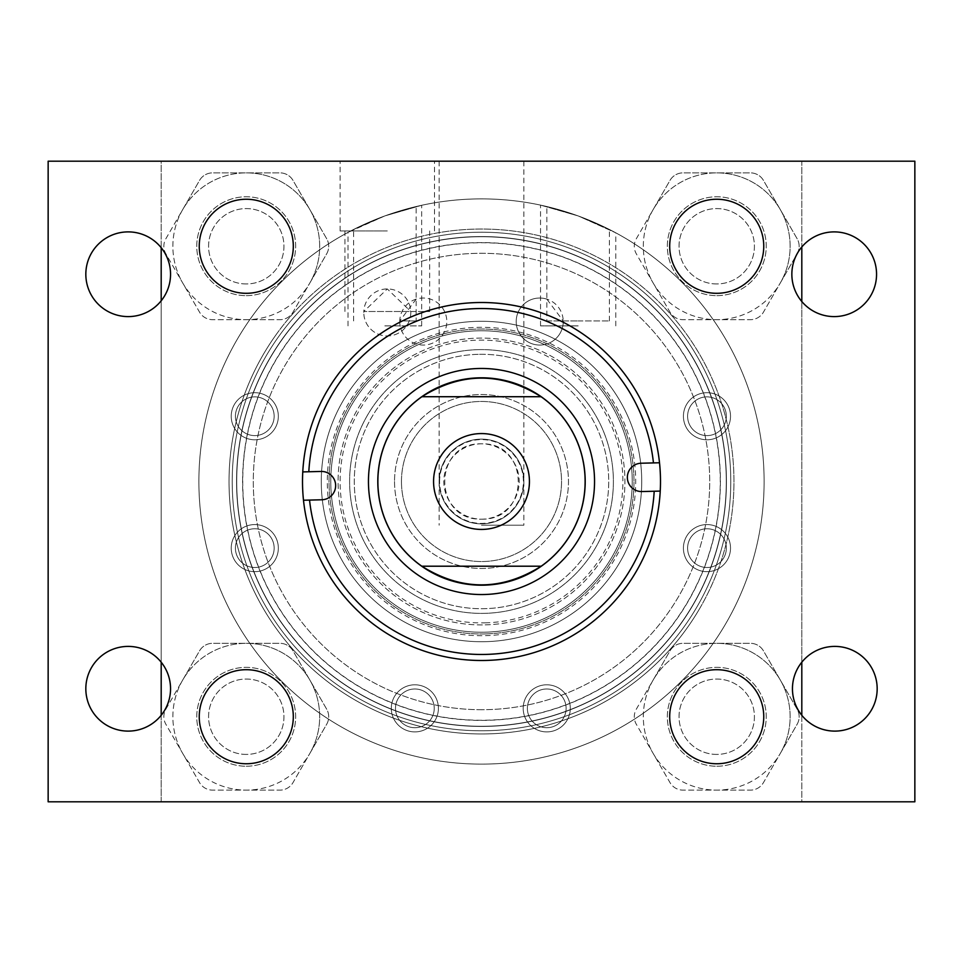 <?xml version="1.0" encoding="UTF-8"?>
<svg xmlns="http://www.w3.org/2000/svg" width="963" height="963" viewBox="0 0 963 963"><rect width="100%" height="100%" fill="white"/><g stroke="black" fill="none" stroke-linecap="round" stroke-linejoin="round"><path stroke-width="0.72" stroke-dasharray="4.82 3.61" d="M242.592 481.5A238.908 238.908 0 0 1 481.5 242.592A238.908 238.908 0 0 1 720.408 481.5A238.908 238.908 0 0 1 481.5 720.408A238.908 238.908 0 0 1 242.592 481.5M726.439 481.5A244.939 244.939 0 0 0 481.5 236.561A244.939 244.939 0 0 0 236.561 481.5A244.939 244.939 0 0 0 481.5 726.439A244.939 244.939 0 0 0 726.439 481.5A244.939 244.939 0 0 0 481.5 236.561A244.939 244.939 0 0 0 236.561 481.5A244.939 244.939 0 0 0 481.5 726.439A244.939 244.939 0 0 0 726.439 481.5M387.295 161.194L340.095 161.194L387.295 161.194M387.295 230.939L340.095 230.939L387.295 230.939M669.694 716.725A47.031 47.031 0 0 0 716.725 763.755A47.031 47.031 0 0 0 763.755 716.725A47.031 47.031 0 0 0 716.725 669.694A47.031 47.031 0 0 0 669.694 716.725M199.245 716.725A47.031 47.031 0 0 0 246.275 763.755A47.031 47.031 0 0 0 293.306 716.725A47.031 47.031 0 0 0 246.275 669.694A47.031 47.031 0 0 0 199.245 716.725M199.245 246.275A47.031 47.031 0 0 0 246.275 293.306A47.031 47.031 0 0 0 293.306 246.275A47.031 47.031 0 0 0 246.275 199.245A47.031 47.031 0 0 0 199.245 246.275M669.694 246.275A47.031 47.031 0 0 0 716.725 293.306A47.031 47.031 0 0 0 763.755 246.275A47.031 47.031 0 0 0 716.725 199.245A47.031 47.031 0 0 0 669.694 246.275M791.851 274.25A42.36 42.36 0 0 0 834.211 316.598A42.36 42.36 0 0 0 876.559 274.25A42.36 42.36 0 0 0 834.211 231.89A42.36 42.36 0 0 0 791.851 274.25M792.453 688.75A42.36 42.36 0 0 0 834.813 731.11A42.36 42.36 0 0 0 877.173 688.75A42.36 42.36 0 0 0 834.813 646.402A42.36 42.36 0 0 0 792.453 688.75M85.827 688.75A42.36 42.36 0 0 0 128.187 731.11A42.36 42.36 0 0 0 170.547 688.75A42.36 42.36 0 0 0 128.187 646.402A42.36 42.36 0 0 0 85.827 688.75M85.827 274.25A42.36 42.36 0 0 0 128.187 316.598A42.36 42.36 0 0 0 170.547 274.25A42.36 42.36 0 0 0 128.187 231.89A42.36 42.36 0 0 0 85.827 274.25M330.766 481.5A150.734 150.734 0 0 0 481.5 632.234A150.734 150.734 0 0 0 632.234 481.5A150.734 150.734 0 0 0 481.5 330.766A150.734 150.734 0 0 0 330.766 481.5A150.734 150.734 0 0 0 481.5 632.234A150.734 150.734 0 0 0 632.234 481.5A150.734 150.734 0 0 0 481.5 330.766A150.734 150.734 0 0 0 330.766 481.5M410.804 312.445A23.509 23.509 0 0 1 387.295 335.967A23.509 23.509 0 0 1 363.785 312.445A23.509 23.509 0 0 0 387.295 335.967A23.509 23.509 0 0 0 410.804 312.445A23.509 23.509 0 0 0 387.295 288.936A23.509 23.509 0 0 0 363.785 312.445A23.509 23.509 0 0 1 363.797 311.506L429.654 311.506L410.792 311.506L387.295 288.936L363.797 311.506L410.792 311.506A23.509 23.509 0 0 1 410.804 312.445M914.85 161.194L914.85 801.806L48.15 801.806L48.15 161.194L914.85 161.194M486.086 660.437A178.998 178.998 0 0 0 660.437 476.914A178.998 178.998 0 0 0 476.914 302.563A178.998 178.998 0 0 0 302.563 486.086A178.998 178.998 0 0 0 486.086 660.437M485.412 633.919A152.467 152.467 0 0 0 633.919 477.588A152.467 152.467 0 0 0 477.588 329.081A152.467 152.467 0 0 0 329.081 485.412A152.467 152.467 0 0 0 485.412 633.919A152.467 152.467 0 0 0 633.919 477.588A152.467 152.467 0 0 0 477.588 329.081A152.467 152.467 0 0 0 329.081 485.412A152.467 152.467 0 0 0 485.412 633.919M485.605 641.671A160.231 160.231 0 0 0 641.671 477.395A160.231 160.231 0 0 0 477.395 321.329A160.231 160.231 0 0 0 321.329 485.605A160.231 160.231 0 0 0 485.605 641.671A160.231 160.231 0 0 0 641.671 477.395A160.231 160.231 0 0 0 477.395 321.329A160.231 160.231 0 0 0 321.329 485.605A160.231 160.231 0 0 0 485.605 641.671M485.46 635.652A154.2 154.2 0 0 0 635.652 477.54A154.2 154.2 0 0 0 477.54 327.348A154.2 154.2 0 0 0 327.348 485.46A154.2 154.2 0 0 0 485.46 635.652M485.364 632.185A150.734 150.734 0 0 0 632.185 477.636A150.734 150.734 0 0 0 477.636 330.815A150.734 150.734 0 0 0 330.815 485.364A150.734 150.734 0 0 0 485.364 632.185A150.734 150.734 0 0 0 632.185 477.636A150.734 150.734 0 0 0 477.636 330.815A150.734 150.734 0 0 0 330.815 485.364A150.734 150.734 0 0 0 485.364 632.185A150.734 150.734 0 0 0 632.185 477.636A150.734 150.734 0 0 0 477.636 330.815A150.734 150.734 0 0 0 330.815 485.364A150.734 150.734 0 0 0 485.364 632.185A150.734 150.734 0 0 0 632.185 477.636A150.734 150.734 0 0 0 477.636 330.815A150.734 150.734 0 0 0 330.815 485.364A150.734 150.734 0 0 0 485.364 632.185M485.183 624.879A143.415 143.415 0 0 0 624.879 477.817A143.415 143.415 0 0 0 477.817 338.121A143.415 143.415 0 0 0 338.121 485.183A143.415 143.415 0 0 0 485.183 624.879A143.415 143.415 0 0 0 624.879 477.817A143.415 143.415 0 0 0 477.817 338.121A143.415 143.415 0 0 0 338.121 485.183A143.415 143.415 0 0 0 485.183 624.879M485.123 622.844A141.38 141.38 0 0 0 622.844 477.877A141.38 141.38 0 0 0 477.877 340.156A141.38 141.38 0 0 0 340.156 485.123A141.38 141.38 0 0 0 485.123 622.844M478.84 377.833A103.703 103.703 0 0 0 377.833 484.16A103.703 103.703 0 0 0 484.16 585.167A103.703 103.703 0 0 0 585.167 478.84A103.703 103.703 0 0 0 478.84 377.833A103.703 103.703 0 0 0 377.833 484.16A103.703 103.703 0 0 0 484.16 585.167A103.703 103.703 0 0 0 585.167 478.84A103.703 103.703 0 0 0 478.84 377.833A103.703 103.703 0 0 0 377.833 484.16A103.703 103.703 0 0 0 484.16 585.167A103.703 103.703 0 0 0 585.167 478.84A103.703 103.703 0 0 0 478.84 377.833M478.238 354.324A127.212 127.212 0 0 0 354.324 484.762A127.212 127.212 0 0 0 484.762 608.676A127.212 127.212 0 0 0 608.676 478.238A127.212 127.212 0 0 0 478.238 354.324A127.212 127.212 0 0 0 354.324 484.762A127.212 127.212 0 0 0 484.762 608.676A127.212 127.212 0 0 0 608.676 478.238A127.212 127.212 0 0 0 478.238 354.324M478.117 349.653A131.895 131.895 0 0 0 349.653 484.883A131.895 131.895 0 0 0 484.883 613.347A131.895 131.895 0 0 0 613.347 478.117A131.895 131.895 0 0 0 478.117 349.653A131.895 131.895 0 0 0 349.653 484.883A131.895 131.895 0 0 0 484.883 613.347A131.895 131.895 0 0 0 613.347 478.117A131.895 131.895 0 0 0 478.117 349.653M478.599 368.492A113.044 113.044 0 0 0 368.492 484.401A113.044 113.044 0 0 0 484.401 594.508A113.044 113.044 0 0 0 594.508 478.599A113.044 113.044 0 0 0 478.599 368.492M659.511 462.758L641.165 463.227A14.168 14.168 0 0 0 627.358 477.756A14.168 14.168 0 0 0 641.888 491.551L660.233 491.082M303.489 500.242L321.835 499.773A14.168 14.168 0 0 0 335.642 485.244A14.168 14.168 0 0 0 321.112 471.449L302.767 471.918M439.597 481.5A41.903 41.903 0 0 1 481.5 439.597A41.903 41.903 0 0 1 523.403 481.5A41.903 41.903 0 0 1 481.5 523.403A41.903 41.903 0 0 1 439.597 481.5M529.433 481.5A47.933 47.933 0 0 0 481.5 433.567A47.933 47.933 0 0 0 433.567 481.5A47.933 47.933 0 0 0 481.5 529.433A47.933 47.933 0 0 0 529.433 481.5A47.933 47.933 0 0 0 481.5 433.567A47.933 47.933 0 0 0 433.567 481.5A47.933 47.933 0 0 0 481.5 529.433A47.933 47.933 0 0 0 529.433 481.5A47.933 47.933 0 0 1 481.5 529.433A47.933 47.933 0 0 1 433.567 481.5A47.933 47.933 0 0 1 481.5 433.567A47.933 47.933 0 0 1 529.433 481.5M377.869 481.5A103.631 103.631 0 0 1 481.5 377.869A103.631 103.631 0 0 1 585.131 481.5A103.631 103.631 0 0 1 481.5 585.131A103.631 103.631 0 0 1 377.869 481.5M421.914 396.72L541.086 396.72M421.806 566.208L541.194 566.208M578.161 215.929L540.544 205.119L578.161 215.929L615.778 232.817L578.161 215.929M578.161 325.891L540.544 325.891L578.161 325.891M384.839 215.929L348.016 232.396L384.839 215.929L421.662 205.288L384.839 215.929M384.839 325.891L421.662 325.891L384.839 325.891M764.116 481.5A282.616 282.616 0 0 0 481.5 198.884A282.616 282.616 0 0 0 198.884 481.5A282.616 282.616 0 0 0 481.5 764.116A282.616 282.616 0 0 0 764.116 481.5A282.616 282.616 0 0 0 481.5 198.884A282.616 282.616 0 0 0 198.884 481.5A282.616 282.616 0 0 0 481.5 764.116A282.616 282.616 0 0 0 764.116 481.5A282.616 282.616 0 0 0 481.5 198.884A282.616 282.616 0 0 0 198.884 481.5A282.616 282.616 0 0 0 481.5 764.116A282.616 282.616 0 0 0 764.116 481.5A282.616 282.616 0 0 0 481.5 198.884A282.616 282.616 0 0 0 198.884 481.5A282.616 282.616 0 0 0 481.5 764.116A282.616 282.616 0 0 0 764.116 481.5M394.529 481.5A86.971 86.971 0 0 0 481.5 568.471A86.971 86.971 0 0 0 568.471 481.5A86.971 86.971 0 0 0 481.5 394.529A86.971 86.971 0 0 0 394.529 481.5A86.971 86.971 0 0 0 481.5 568.471A86.971 86.971 0 0 0 568.471 481.5A86.971 86.971 0 0 0 481.5 394.529A86.971 86.971 0 0 0 394.529 481.5M546.84 206.539L578.113 215.905L546.84 206.539L546.84 299.132A23.509 23.509 0 0 0 516.204 321.546A23.509 23.509 0 0 0 539.725 345.055A23.509 23.509 0 0 0 563.235 321.546A23.509 23.509 0 0 0 539.725 298.024A23.509 23.509 0 0 0 516.204 321.546A23.509 23.509 0 0 0 539.725 345.055A23.509 23.509 0 0 0 563.223 320.944L546.84 299.132L546.84 320.944L578.113 320.944L546.84 320.944M384.887 215.905L353.602 229.471L384.887 215.905L416.16 206.539L384.887 215.905M416.16 320.944L399.777 320.944A23.509 23.509 0 0 0 423.275 345.055A23.509 23.509 0 0 0 446.796 321.546A23.509 23.509 0 0 0 416.16 299.132L399.777 320.944L416.16 320.944L416.16 206.539M578.113 215.905L609.398 229.471L578.113 215.905M399.765 321.546A23.509 23.509 0 0 0 423.275 345.055A23.509 23.509 0 0 0 446.796 321.546A23.509 23.509 0 0 0 423.275 298.024A23.509 23.509 0 0 0 399.765 321.546M401.463 481.5A80.037 80.037 0 0 0 481.5 561.537A80.037 80.037 0 0 0 561.537 481.5A80.037 80.037 0 0 0 481.5 401.463A80.037 80.037 0 0 0 401.463 481.5A80.037 80.037 0 0 0 481.5 561.537A80.037 80.037 0 0 0 561.537 481.5A80.037 80.037 0 0 0 481.5 401.463A80.037 80.037 0 0 0 401.463 481.5M578.113 320.944L609.398 320.944L578.113 320.944M546.743 688.978A19.368 19.368 0 0 1 566.112 708.347A19.368 19.368 0 0 1 546.743 727.715A19.368 19.368 0 0 1 527.375 708.347A19.368 19.368 0 0 1 546.743 688.978A19.368 19.368 0 0 1 566.112 708.347A19.368 19.368 0 0 1 546.743 727.715A19.368 19.368 0 0 1 527.375 708.347A19.368 19.368 0 0 1 546.743 688.978M546.743 684.801A23.557 23.557 0 0 1 570.301 708.347A23.557 23.557 0 0 1 546.743 731.904A23.557 23.557 0 0 1 523.198 708.347A23.557 23.557 0 0 1 546.743 684.801A23.557 23.557 0 0 1 570.301 708.347A23.557 23.557 0 0 1 546.743 731.904A23.557 23.557 0 0 1 523.198 708.347A23.557 23.557 0 0 1 546.743 684.801M414.86 688.978A19.368 19.368 0 0 1 434.229 708.347A19.368 19.368 0 0 1 414.86 727.715A19.368 19.368 0 0 1 395.492 708.347A19.368 19.368 0 0 1 414.86 688.978A19.368 19.368 0 0 1 434.229 708.347A19.368 19.368 0 0 1 414.86 727.715A19.368 19.368 0 0 1 395.492 708.347A19.368 19.368 0 0 1 414.86 688.978M414.86 684.801A23.557 23.557 0 0 1 438.406 708.347A23.557 23.557 0 0 1 414.86 731.904A23.557 23.557 0 0 1 391.303 708.347A23.557 23.557 0 0 1 414.86 684.801A23.557 23.557 0 0 1 438.406 708.347A23.557 23.557 0 0 1 414.86 731.904A23.557 23.557 0 0 1 391.303 708.347A23.557 23.557 0 0 1 414.86 684.801M254.786 528.759A19.368 19.368 0 0 1 274.154 548.128A19.368 19.368 0 0 1 254.786 567.496A19.368 19.368 0 0 1 235.417 548.128A19.368 19.368 0 0 1 254.786 528.759A19.368 19.368 0 0 1 274.154 548.128A19.368 19.368 0 0 1 254.786 567.496A19.368 19.368 0 0 1 235.417 548.128A19.368 19.368 0 0 1 254.786 528.759M254.786 524.57A23.557 23.557 0 0 1 278.331 548.128A23.557 23.557 0 0 1 254.786 571.673A23.557 23.557 0 0 1 231.228 548.128A23.557 23.557 0 0 1 254.786 524.57A23.557 23.557 0 0 1 278.331 548.128A23.557 23.557 0 0 1 254.786 571.673A23.557 23.557 0 0 1 231.228 548.128A23.557 23.557 0 0 1 254.786 524.57M254.786 396.864A19.368 19.368 0 0 1 274.154 416.233A19.368 19.368 0 0 1 254.786 435.601A19.368 19.368 0 0 1 235.417 416.233A19.368 19.368 0 0 1 254.786 396.864A19.368 19.368 0 0 1 274.154 416.233A19.368 19.368 0 0 1 254.786 435.601A19.368 19.368 0 0 1 235.417 416.233A19.368 19.368 0 0 1 254.786 396.864M254.786 392.687A23.557 23.557 0 0 1 278.331 416.233A23.557 23.557 0 0 1 254.786 439.79A23.557 23.557 0 0 1 231.228 416.233A23.557 23.557 0 0 1 254.786 392.687A23.557 23.557 0 0 1 278.331 416.233A23.557 23.557 0 0 1 254.786 439.79A23.557 23.557 0 0 1 231.228 416.233A23.557 23.557 0 0 1 254.786 392.687M706.974 528.759A19.368 19.368 0 0 1 726.343 548.128A19.368 19.368 0 0 1 706.974 567.496A19.368 19.368 0 0 1 687.606 548.128A19.368 19.368 0 0 1 706.974 528.759A19.368 19.368 0 0 1 726.343 548.128A19.368 19.368 0 0 1 706.974 567.496A19.368 19.368 0 0 1 687.606 548.128A19.368 19.368 0 0 1 706.974 528.759M706.974 524.57A23.557 23.557 0 0 1 730.52 548.128A23.557 23.557 0 0 1 706.974 571.673A23.557 23.557 0 0 1 683.417 548.128A23.557 23.557 0 0 1 706.974 524.57A23.557 23.557 0 0 1 730.52 548.128A23.557 23.557 0 0 1 706.974 571.673A23.557 23.557 0 0 1 683.417 548.128A23.557 23.557 0 0 1 706.974 524.57M706.974 396.864A19.368 19.368 0 0 1 726.343 416.233A19.368 19.368 0 0 1 706.974 435.601A19.368 19.368 0 0 1 687.606 416.233A19.368 19.368 0 0 1 706.974 396.864A19.368 19.368 0 0 1 726.343 416.233A19.368 19.368 0 0 1 706.974 435.601A19.368 19.368 0 0 1 687.606 416.233A19.368 19.368 0 0 1 706.974 396.864M706.974 392.687A23.557 23.557 0 0 1 730.52 416.233A23.557 23.557 0 0 1 706.974 439.79A23.557 23.557 0 0 1 683.417 416.233A23.557 23.557 0 0 1 706.974 392.687A23.557 23.557 0 0 1 730.52 416.233A23.557 23.557 0 0 1 706.974 439.79A23.557 23.557 0 0 1 683.417 416.233A23.557 23.557 0 0 1 706.974 392.687M481.5 519.177C530.721 520.405 530.252 442.27 481.5 443.823A37.677 37.677 0 0 0 443.823 481.5A37.677 37.677 0 0 0 481.5 519.177A37.677 37.677 0 0 0 519.177 481.5A37.677 37.677 0 0 0 481.5 443.823C432.556 442.378 432.483 520.55 481.5 519.177M481.5 525.208L523.86 525.208L481.5 525.208M481.5 161.194L523.86 161.194L481.5 161.194M716.785 295.653A49.438 49.438 0 0 0 766.235 246.215A49.438 49.438 0 0 0 716.785 196.765A49.438 49.438 0 0 0 667.347 246.215A49.438 49.438 0 0 0 716.785 295.653A49.438 49.438 0 0 0 766.235 246.215A49.438 49.438 0 0 0 716.785 196.765A49.438 49.438 0 0 0 667.347 246.215A49.438 49.438 0 0 0 716.785 295.653M716.785 766.235A49.438 49.438 0 0 0 766.235 716.785A49.438 49.438 0 0 0 716.785 667.347A49.438 49.438 0 0 0 667.347 716.785A49.438 49.438 0 0 0 716.785 766.235A49.438 49.438 0 0 0 766.235 716.785A49.438 49.438 0 0 0 716.785 667.347A49.438 49.438 0 0 0 667.347 716.785A49.438 49.438 0 0 0 716.785 766.235M246.215 766.235A49.438 49.438 0 0 0 295.653 716.785A49.438 49.438 0 0 0 246.215 667.347A49.438 49.438 0 0 0 196.765 716.785A49.438 49.438 0 0 0 246.215 766.235A49.438 49.438 0 0 0 295.653 716.785A49.438 49.438 0 0 0 246.215 667.347A49.438 49.438 0 0 0 196.765 716.785A49.438 49.438 0 0 0 246.215 766.235M246.215 295.653A49.438 49.438 0 0 0 295.653 246.215A49.438 49.438 0 0 0 246.215 196.765A49.438 49.438 0 0 0 196.765 246.215A49.438 49.438 0 0 0 246.215 295.653A49.438 49.438 0 0 0 295.653 246.215A49.438 49.438 0 0 0 246.215 196.765A49.438 49.438 0 0 0 196.765 246.215A49.438 49.438 0 0 0 246.215 295.653M481.5 726.283A244.783 244.783 0 0 1 236.717 481.5A244.783 244.783 0 0 1 481.5 236.717A244.783 244.783 0 0 1 726.283 481.5A244.783 244.783 0 0 1 481.5 726.283A244.783 244.783 0 0 1 236.717 481.5A244.783 244.783 0 0 1 481.5 236.717A244.783 244.783 0 0 1 726.283 481.5A244.783 244.783 0 0 1 481.5 726.283A244.783 244.783 0 0 1 236.717 481.5A244.783 244.783 0 0 1 481.5 236.717A244.783 244.783 0 0 1 726.283 481.5A244.783 244.783 0 0 1 481.5 726.283A244.783 244.783 0 0 1 236.717 481.5A244.783 244.783 0 0 1 481.5 236.717A244.783 244.783 0 0 1 726.283 481.5A244.783 244.783 0 0 1 481.5 726.283M481.5 709.707A228.207 228.207 0 0 1 253.293 481.5A228.207 228.207 0 0 1 481.5 253.293A228.207 228.207 0 0 1 709.707 481.5A228.207 228.207 0 0 1 481.5 709.707A228.207 228.207 0 0 1 253.293 481.5A228.207 228.207 0 0 1 481.5 253.293A228.207 228.207 0 0 1 709.707 481.5A228.207 228.207 0 0 1 481.5 709.707M481.5 720.252A238.752 238.752 0 0 1 242.748 481.5A238.752 238.752 0 0 1 481.5 242.748A238.752 238.752 0 0 1 720.252 481.5A238.752 238.752 0 0 1 481.5 720.252M481.5 439.14A42.36 42.36 0 0 1 523.86 481.5A42.36 42.36 0 0 1 481.5 523.86A42.36 42.36 0 0 1 439.14 481.5A42.36 42.36 0 0 1 481.5 439.14A42.36 42.36 0 0 1 523.86 481.5A42.36 42.36 0 0 1 481.5 523.86A42.36 42.36 0 0 1 439.14 481.5A42.36 42.36 0 0 1 481.5 439.14M801.806 715.292L801.806 801.806L161.194 801.806L161.194 715.292M161.194 662.219L161.194 300.781M161.194 247.708L161.194 161.194L801.806 161.194L801.806 246.973M161.194 801.806L161.194 161.194L801.806 161.194L801.806 801.806L161.194 801.806M801.806 301.515L801.806 662.219M716.725 643.32A73.405 73.405 0 0 1 790.129 716.725A73.405 73.405 0 0 1 716.725 790.129L750.406 790.129A15.071 15.071 0 0 0 763.454 782.594L780.295 753.427A73.405 73.405 0 0 1 653.155 753.427L669.995 782.594A15.071 15.071 0 0 0 683.044 790.129L716.725 790.129A73.405 73.405 0 0 1 643.32 716.725A73.405 73.405 0 0 1 780.295 680.022A73.405 73.405 0 0 1 780.295 753.427L797.135 724.26A15.071 15.071 0 0 0 797.135 709.189L763.454 650.856A15.071 15.071 0 0 0 750.406 643.32L683.044 643.32A15.071 15.071 0 0 0 669.995 650.856L636.314 709.189A15.071 15.071 0 0 0 636.314 724.26L653.155 753.427A73.405 73.405 0 0 1 653.155 680.022L636.314 709.189A15.071 15.071 0 0 0 636.314 724.26L669.995 782.594A15.071 15.071 0 0 0 683.044 790.129L750.406 790.129A15.071 15.071 0 0 0 763.454 782.594L797.135 724.26A15.071 15.071 0 0 0 797.135 709.189L763.454 650.856A15.071 15.071 0 0 0 750.406 643.32L683.044 643.32A15.071 15.071 0 0 0 669.995 650.856L653.155 680.022A73.405 73.405 0 0 1 716.725 643.32M716.725 754.414A37.677 37.677 0 0 1 679.047 716.725A37.677 37.677 0 0 1 716.725 679.047A37.677 37.677 0 0 1 754.414 716.725A37.677 37.677 0 0 1 716.725 754.414A37.677 37.677 0 0 1 679.047 716.725A37.677 37.677 0 0 1 716.725 679.047A37.677 37.677 0 0 1 754.414 716.725A37.677 37.677 0 0 1 716.725 754.414M246.275 172.871A73.405 73.405 0 0 1 319.68 246.275A73.405 73.405 0 0 1 246.275 319.68L279.956 319.68A15.071 15.071 0 0 0 293.005 312.144L309.845 282.978A73.405 73.405 0 0 1 182.705 282.978L199.546 312.144A15.071 15.071 0 0 0 212.594 319.68L246.275 319.68A73.405 73.405 0 0 1 172.871 246.275A73.405 73.405 0 0 1 309.845 209.573A73.405 73.405 0 0 1 309.845 282.978L326.686 253.811A15.071 15.071 0 0 0 326.686 238.74L293.005 180.406A15.071 15.071 0 0 0 279.956 172.871L212.594 172.871A15.071 15.071 0 0 0 199.546 180.406L165.865 238.74A15.071 15.071 0 0 0 165.865 253.811L182.705 282.978A73.405 73.405 0 0 1 182.705 209.573L165.865 238.74A15.071 15.071 0 0 0 165.865 253.811L199.546 312.144A15.071 15.071 0 0 0 212.594 319.68L279.956 319.68A15.071 15.071 0 0 0 293.005 312.144L326.686 253.811A15.071 15.071 0 0 0 326.686 238.74L293.005 180.406A15.071 15.071 0 0 0 279.956 172.871L212.594 172.871A15.071 15.071 0 0 0 199.546 180.406L182.705 209.573A73.405 73.405 0 0 1 246.275 172.871M246.275 283.953A37.677 37.677 0 0 1 208.586 246.275A37.677 37.677 0 0 1 246.275 208.586A37.677 37.677 0 0 1 283.953 246.275A37.677 37.677 0 0 1 246.275 283.953A37.677 37.677 0 0 1 208.586 246.275A37.677 37.677 0 0 1 246.275 208.586A37.677 37.677 0 0 1 283.953 246.275A37.677 37.677 0 0 1 246.275 283.953M716.725 172.871A73.405 73.405 0 0 1 790.129 246.275A73.405 73.405 0 0 1 716.725 319.68L750.406 319.68A15.071 15.071 0 0 0 763.454 312.144L780.295 282.978A73.405 73.405 0 0 1 653.155 282.978L669.995 312.144A15.071 15.071 0 0 0 683.044 319.68L716.725 319.68A73.405 73.405 0 0 1 643.32 246.275A73.405 73.405 0 0 1 780.295 209.573A73.405 73.405 0 0 1 780.295 282.978L797.135 253.811A15.071 15.071 0 0 0 797.135 238.74L763.454 180.406A15.071 15.071 0 0 0 750.406 172.871L683.044 172.871A15.071 15.071 0 0 0 669.995 180.406L636.314 238.74A15.071 15.071 0 0 0 636.314 253.811L653.155 282.978A73.405 73.405 0 0 1 653.155 209.573L636.314 238.74A15.071 15.071 0 0 0 636.314 253.811L669.995 312.144A15.071 15.071 0 0 0 683.044 319.68L750.406 319.68A15.071 15.071 0 0 0 763.454 312.144L797.135 253.811A15.071 15.071 0 0 0 797.135 238.74L763.454 180.406A15.071 15.071 0 0 0 750.406 172.871L683.044 172.871A15.071 15.071 0 0 0 669.995 180.406L653.155 209.573A73.405 73.405 0 0 1 716.725 172.871M716.725 283.953A37.677 37.677 0 0 1 679.047 246.275A37.677 37.677 0 0 1 716.725 208.586A37.677 37.677 0 0 1 754.414 246.275A37.677 37.677 0 0 1 716.725 283.953A37.677 37.677 0 0 1 679.047 246.275A37.677 37.677 0 0 1 716.725 208.586A37.677 37.677 0 0 1 754.414 246.275A37.677 37.677 0 0 1 716.725 283.953M246.275 643.32A73.405 73.405 0 0 1 319.68 716.725A73.405 73.405 0 0 1 246.275 790.129L279.956 790.129A15.071 15.071 0 0 0 293.005 782.594L309.845 753.427A73.405 73.405 0 0 1 182.705 753.427L199.546 782.594A15.071 15.071 0 0 0 212.594 790.129L246.275 790.129A73.405 73.405 0 0 1 172.871 716.725A73.405 73.405 0 0 1 309.845 680.022A73.405 73.405 0 0 1 309.845 753.427L326.686 724.26A15.071 15.071 0 0 0 326.686 709.189L293.005 650.856A15.071 15.071 0 0 0 279.956 643.32L212.594 643.32A15.071 15.071 0 0 0 199.546 650.856L165.865 709.189A15.071 15.071 0 0 0 165.865 724.26L182.705 753.427A73.405 73.405 0 0 1 182.705 680.022L165.865 709.189A15.071 15.071 0 0 0 165.865 724.26L199.546 782.594A15.071 15.071 0 0 0 212.594 790.129L279.956 790.129A15.071 15.071 0 0 0 293.005 782.594L326.686 724.26A15.071 15.071 0 0 0 326.686 709.189L293.005 650.856A15.071 15.071 0 0 0 279.956 643.32L212.594 643.32A15.071 15.071 0 0 0 199.546 650.856L182.705 680.022A73.405 73.405 0 0 1 246.275 643.32M246.275 754.414A37.677 37.677 0 0 1 208.586 716.725A37.677 37.677 0 0 1 246.275 679.047A37.677 37.677 0 0 1 283.953 716.725A37.677 37.677 0 0 1 246.275 754.414A37.677 37.677 0 0 1 208.586 716.725A37.677 37.677 0 0 1 246.275 679.047A37.677 37.677 0 0 1 283.953 716.725A37.677 37.677 0 0 1 246.275 754.414M699.776 608.375A252.475 252.475 0 0 1 354.625 699.776A252.475 252.475 0 0 1 263.224 354.625A252.475 252.475 0 0 1 608.375 263.224A252.475 252.475 0 0 1 699.776 608.375M269.736 358.417A244.939 244.939 0 0 0 358.417 693.264A244.939 244.939 0 0 0 693.264 604.583A244.939 244.939 0 0 1 358.417 693.264A244.939 244.939 0 0 1 269.736 358.417A244.939 244.939 0 0 1 604.583 269.736A244.939 244.939 0 0 1 693.264 604.583A244.939 244.939 0 0 0 604.583 269.736A244.939 244.939 0 0 0 269.736 358.417M265.981 356.226A249.285 249.285 0 0 0 356.226 697.019A249.285 249.285 0 0 0 697.019 606.774A249.285 249.285 0 0 0 606.774 265.981A249.285 249.285 0 0 0 265.981 356.226M725.837 623.518A282.616 282.616 0 0 0 623.518 237.163A282.616 282.616 0 0 0 237.163 339.482A282.616 282.616 0 0 0 339.482 725.837A282.616 282.616 0 0 0 725.837 623.518A282.616 282.616 0 0 0 623.518 237.163A282.616 282.616 0 0 0 237.163 339.482A282.616 282.616 0 0 0 339.482 725.837A282.616 282.616 0 0 0 725.837 623.518M350.014 697.031A252.475 252.475 0 0 1 265.969 350.014A252.475 252.475 0 0 1 612.986 265.969A252.475 252.475 0 0 1 697.031 612.986A252.475 252.475 0 0 1 350.014 697.031M609.061 272.397A244.939 244.939 0 0 0 272.397 353.939A244.939 244.939 0 0 0 353.939 690.603A244.939 244.939 0 0 1 272.397 353.939A244.939 244.939 0 0 1 609.061 272.397A244.939 244.939 0 0 1 690.603 609.061A244.939 244.939 0 0 1 353.939 690.603A244.939 244.939 0 0 0 690.603 609.061A244.939 244.939 0 0 0 609.061 272.397M611.324 268.689A249.285 249.285 0 0 0 268.689 351.676A249.285 249.285 0 0 0 351.676 694.311A249.285 249.285 0 0 0 694.311 611.324A249.285 249.285 0 0 0 611.324 268.689M334.317 722.768A282.616 282.616 0 0 0 722.768 628.683A282.616 282.616 0 0 0 628.683 240.232A282.616 282.616 0 0 0 240.232 334.317A282.616 282.616 0 0 0 334.317 722.768A282.616 282.616 0 0 0 722.768 628.683A282.616 282.616 0 0 0 628.683 240.232A282.616 282.616 0 0 0 240.232 334.317A282.616 282.616 0 0 0 334.317 722.768M274.973 336.292A252.475 252.475 0 0 1 626.708 274.973A252.475 252.475 0 0 1 688.027 626.708A252.475 252.475 0 0 1 336.292 688.027A252.475 252.475 0 0 1 274.973 336.292M681.864 622.375A244.939 244.939 0 0 0 622.375 281.136A244.939 244.939 0 0 0 281.136 340.625A244.939 244.939 0 0 1 622.375 281.136A244.939 244.939 0 0 1 681.864 622.375A244.939 244.939 0 0 1 340.625 681.864A244.939 244.939 0 0 1 281.136 340.625A244.939 244.939 0 0 0 340.625 681.864A244.939 244.939 0 0 0 681.864 622.375M685.427 624.879A249.285 249.285 0 0 0 624.879 277.573A249.285 249.285 0 0 0 277.573 338.121A249.285 249.285 0 0 0 338.121 685.427A249.285 249.285 0 0 0 685.427 624.879M250.308 318.946A282.616 282.616 0 0 0 318.946 712.692A282.616 282.616 0 0 0 712.692 644.054A282.616 282.616 0 0 0 644.054 250.308A282.616 282.616 0 0 0 250.308 318.946A282.616 282.616 0 0 0 318.946 712.692A282.616 282.616 0 0 0 712.692 644.054A282.616 282.616 0 0 0 644.054 250.308A282.616 282.616 0 0 0 250.308 318.946M292.487 255.376A47.103 47.103 0 0 0 255.376 200.051A47.103 47.103 0 0 0 200.051 237.175A47.103 47.103 0 0 0 237.175 292.487A47.103 47.103 0 0 0 292.487 255.376A47.103 47.103 0 0 0 255.376 200.051A47.103 47.103 0 0 0 200.051 237.175A47.103 47.103 0 0 0 237.175 292.487A47.103 47.103 0 0 0 292.487 255.376M685.969 281.942A47.103 47.103 0 0 0 752.404 277.031A47.103 47.103 0 0 0 747.493 210.596A47.103 47.103 0 0 0 681.058 215.507A47.103 47.103 0 0 0 685.969 281.942A47.103 47.103 0 0 0 752.404 277.031A47.103 47.103 0 0 0 747.493 210.596A47.103 47.103 0 0 0 681.058 215.507A47.103 47.103 0 0 0 685.969 281.942M763.828 716.725A47.103 47.103 0 0 0 716.725 669.622A47.103 47.103 0 0 0 669.622 716.725A47.103 47.103 0 0 0 716.725 763.828A47.103 47.103 0 0 0 763.828 716.725A47.103 47.103 0 0 0 716.725 669.622A47.103 47.103 0 0 0 669.622 716.725A47.103 47.103 0 0 0 716.725 763.828A47.103 47.103 0 0 0 763.828 716.725M293.378 716.725A47.103 47.103 0 0 0 246.275 669.622A47.103 47.103 0 0 0 199.172 716.725A47.103 47.103 0 0 0 246.275 763.828A47.103 47.103 0 0 0 293.378 716.725A47.103 47.103 0 0 0 246.275 669.622A47.103 47.103 0 0 0 199.172 716.725A47.103 47.103 0 0 0 246.275 763.828A47.103 47.103 0 0 0 293.378 716.725M340.095 230.939L340.095 161.194M344.935 311.506L344.935 230.939M429.654 311.506L429.654 230.939M434.494 230.939L434.494 161.194M540.544 325.891L540.544 205.119M348.016 325.891L348.016 232.396M421.662 325.891L421.662 205.288M615.778 325.891L615.778 232.817M353.602 320.944L353.602 229.471M609.398 320.944L609.398 229.471M523.86 161.194L523.86 525.208M439.14 161.194L439.14 525.208"/><path stroke-width="1.44" d="M669.694 716.725A47.031 47.031 0 0 0 716.725 763.755A47.031 47.031 0 0 0 763.755 716.725A47.031 47.031 0 0 0 716.725 669.694A47.031 47.031 0 0 0 669.694 716.725M199.245 716.725A47.031 47.031 0 0 0 246.275 763.755A47.031 47.031 0 0 0 293.306 716.725A47.031 47.031 0 0 0 246.275 669.694A47.031 47.031 0 0 0 199.245 716.725M199.245 246.275A47.031 47.031 0 0 0 246.275 293.306A47.031 47.031 0 0 0 293.306 246.275A47.031 47.031 0 0 0 246.275 199.245A47.031 47.031 0 0 0 199.245 246.275M669.694 246.275A47.031 47.031 0 0 0 716.725 293.306A47.031 47.031 0 0 0 763.755 246.275A47.031 47.031 0 0 0 716.725 199.245A47.031 47.031 0 0 0 669.694 246.275M791.851 274.25A42.36 42.36 0 0 0 834.211 316.598A42.36 42.36 0 0 0 876.559 274.25A42.36 42.36 0 0 0 834.211 231.89A42.36 42.36 0 0 0 791.851 274.25M792.453 688.75A42.36 42.36 0 0 0 834.813 731.11A42.36 42.36 0 0 0 877.173 688.75A42.36 42.36 0 0 0 834.813 646.402A42.36 42.36 0 0 0 792.453 688.75M85.827 688.75A42.36 42.36 0 0 0 128.187 731.11A42.36 42.36 0 0 0 170.547 688.75A42.36 42.36 0 0 0 128.187 646.402A42.36 42.36 0 0 0 85.827 688.75M85.827 274.25A42.36 42.36 0 0 0 128.187 316.598A42.36 42.36 0 0 0 170.547 274.25A42.36 42.36 0 0 0 128.187 231.89A42.36 42.36 0 0 0 85.827 274.25M914.85 161.194L914.85 801.806L48.15 801.806L48.15 161.194L914.85 161.194M477.058 308.593A172.967 172.967 0 0 0 308.81 471.762L321.112 471.449A14.168 14.168 0 0 1 335.642 485.244A14.168 14.168 0 0 1 321.835 499.773L309.544 500.086A172.967 172.967 0 0 0 485.942 654.407A172.967 172.967 0 0 0 654.19 491.238L641.888 491.551A14.168 14.168 0 0 1 627.358 477.756A14.168 14.168 0 0 1 641.165 463.227L653.456 462.914A172.967 172.967 0 0 0 477.058 308.593M302.767 471.918A178.998 178.998 0 0 0 486.086 660.437A178.998 178.998 0 0 0 659.511 462.758A178.998 178.998 0 0 0 476.914 302.563A178.998 178.998 0 0 0 302.767 471.918L308.81 471.762M478.84 377.833A103.703 103.703 0 0 0 377.833 484.16A103.703 103.703 0 0 0 484.16 585.167A103.703 103.703 0 0 0 585.167 478.84A103.703 103.703 0 0 0 478.84 377.833M478.599 368.492A113.044 113.044 0 0 0 368.492 484.401A113.044 113.044 0 0 0 484.401 594.508A113.044 113.044 0 0 0 594.508 478.599A113.044 113.044 0 0 0 478.599 368.492M303.489 500.242L309.544 500.086M660.233 491.082L654.19 491.238M659.511 462.758L653.456 462.914M433.567 481.5A47.933 47.933 0 0 0 481.5 529.433A47.933 47.933 0 0 0 529.433 481.5A47.933 47.933 0 0 0 481.5 433.567A47.933 47.933 0 0 0 433.567 481.5M421.914 396.72A103.631 103.631 0 0 0 421.806 566.208C461.602 591.077 501.398 591.077 541.194 566.208A103.631 103.631 0 0 0 541.086 396.72C501.362 371.935 461.638 371.935 421.914 396.72L541.086 396.72M541.194 566.208L421.806 566.208M161.194 715.292L161.194 662.219M161.194 300.781L161.194 247.708M801.806 246.973L801.806 301.515M801.806 662.219L801.806 715.292"/></g></svg>
